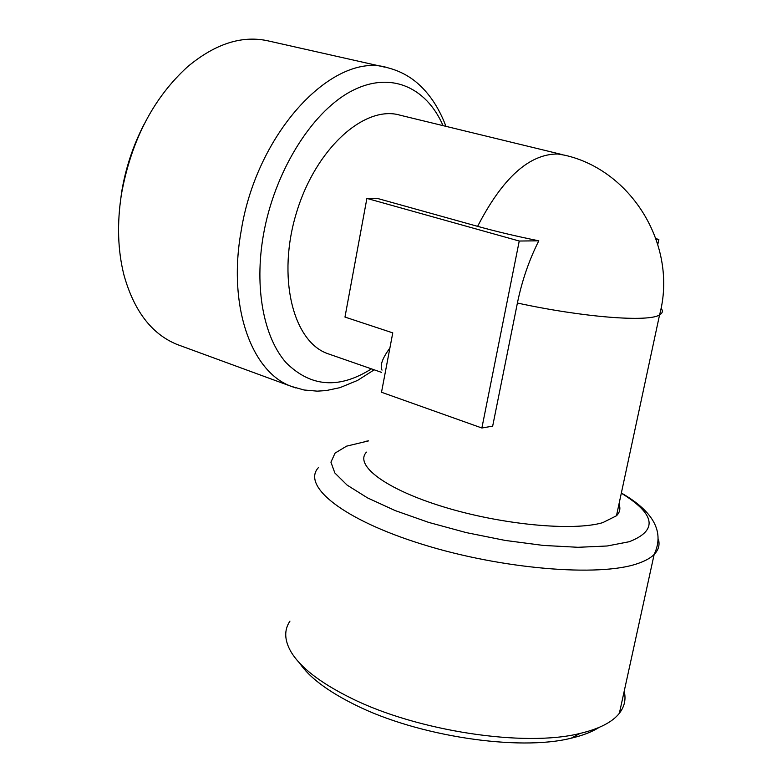 <?xml version="1.0" encoding="UTF-8"?>
<svg xmlns="http://www.w3.org/2000/svg" width="782" height="782" viewBox="0 0 782 782"><rect width="100%" height="100%" fill="white"/><g stroke="black" fill="none" stroke-linecap="round" stroke-linejoin="round"><path stroke-width="1.17" d="M598.992 727.475C591.935 731.942 582.678 735.52 571.212 738.188C518.691 751.492 417.236 736.087 355.038 704.826C327.697 691.259 309.213 677.339 299.584 663.048M289.956 621.104C284.071 629.862 284.345 639.959 290.757 651.406C300.034 667.212 320.092 682.764 350.932 698.052C416.738 731.023 524.624 747.426 579.912 733.467C599.178 728.912 612.326 722.187 619.373 713.272C624.544 706.576 626.147 699.245 624.192 691.268M366.494 452.133C354.031 465.065 385.164 489.043 443.384 506.834C501.409 524.702 573.059 531.457 602.746 522.65L616.47 515.778C619.891 512.366 620.722 508.466 618.982 504.077M481.878 427.998L492.67 426.141L517.401 303.035C521.917 280.924 529.052 260.191 538.798 240.817C516.423 236.291 496.032 231.462 477.616 226.35L378.283 198.677L366.895 198.413L344.97 317.072L392.769 332.878L381.508 392.261L481.878 427.998L519.248 241.032L538.798 240.817M382.017 370.13C379.798 365.477 382.418 358.127 389.886 348.068M329.906 354.402L327.56 353.591C292.82 341.411 276.74 276.662 296.573 212.391C315.996 147.974 365.077 104.544 400.276 115.247L562.414 154.641M656.284 239.468L658.845 239.439L657.828 244.238M519.248 241.032L366.895 198.413M656.01 238.696L658.845 239.439M143.947 124.563C132.999 145.794 125.55 168.374 121.601 192.304L119.656 207.777M384.9 67.174L269.565 41.211C243.055 34.77 215.724 43.284 187.572 66.763C153.35 97.965 131.308 140.398 121.464 194.053C116.88 223.437 117.73 250.475 123.996 275.176C134.045 311.021 151.737 334.11 177.055 344.451L180.359 345.664M318.323 467.704C301.686 485.935 342.663 519.6 422.251 544.292C501.594 569.12 599.237 577.155 637.643 563.587C645.082 561.075 650.585 558.035 654.153 554.458C658.61 549.902 660.008 544.79 658.376 539.101M621.319 493.178C655.492 514.224 658.151 530.401 629.295 541.711L607.155 545.992L577.976 547.292L543.314 545.435L505.24 540.44L466.199 532.591L428.702 522.405L395.135 510.568L367.462 497.86L347.1 485.094L334.852 472.983L330.933 462.172L335.058 453.11L346.543 446.16L368.625 440.872L364.295 441.498M517.401 303.035C583.773 317.433 648.415 322.34 659.568 314.911C662.667 313.162 663.165 310.913 661.054 308.167M477.616 226.35C502.562 177.973 529.277 153.859 557.781 154.005L564.702 155.198C631.836 170.173 678.18 245.968 659.568 314.911L616.47 515.778M371.45 368.86C339.173 389.28 310.708 387.198 286.036 362.613C263.73 337.355 254.15 287.942 263.387 235.05C274.316 172.353 311.05 113.077 350.16 91.797C389.358 70.38 426.024 86.431 443.062 125.648M445.955 126.352C438.858 107.486 428.927 92.726 416.151 82.071C407.989 75.375 398.712 70.673 388.341 67.946C335.185 50.028 256.955 130.555 241.159 231.003C227.542 306.163 251.472 372.037 291.207 386.337L295.713 387.931M571.212 738.188L579.912 733.467M621.358 493.012C653.772 511.633 664.71 532.122 654.153 554.458L619.373 713.272M381.587 372.388L327.56 353.591M177.055 344.451L291.207 386.337L304.071 390.003L317.218 391.147L326.162 390.57L339.945 387.657L357.55 380.423L374.197 369.818"/></g></svg>
